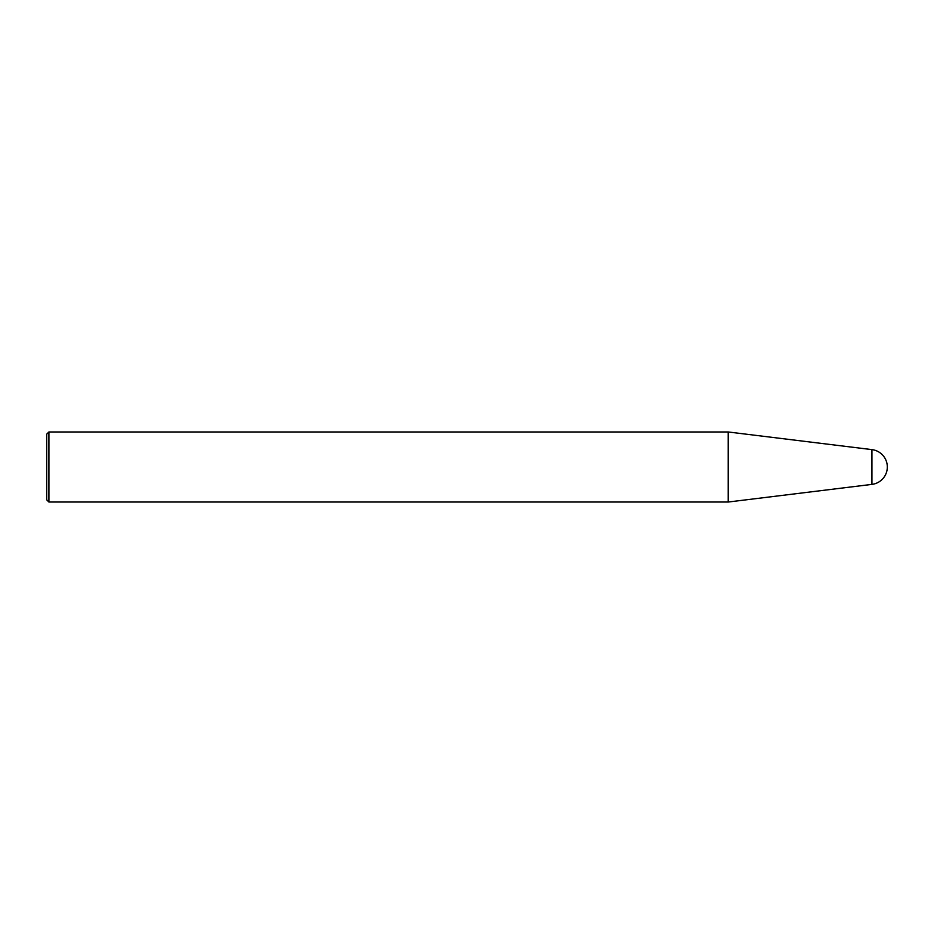 <?xml version="1.0" encoding="UTF-8"?>
<svg xmlns="http://www.w3.org/2000/svg" width="934" height="934" viewBox="0 0 934 934"><rect width="100%" height="100%" fill="white"/><g stroke="black" fill="none" stroke-linecap="round" stroke-linejoin="round"><path stroke-width="1.4" d="M871.924 484.384A17.512 17.512 0 0 0 871.924 449.616L728.228 431.975L728.228 502.025L728.228 431.975L48.907 431.975L48.907 502.025L728.228 502.025L871.924 484.384L871.924 449.616M48.907 431.975L46.7 434.182L46.7 499.818L48.907 502.025"/></g></svg>
